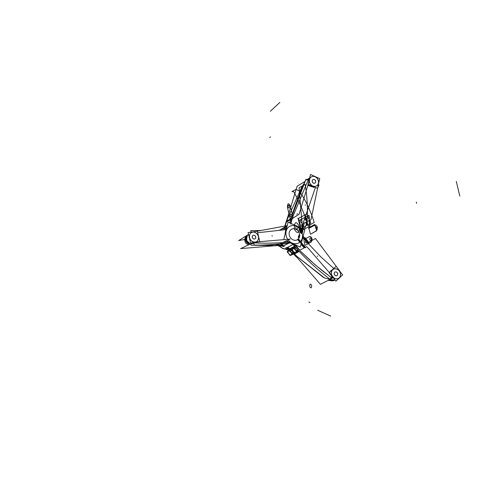 <?xml version="1.0" encoding="UTF-8"?>
<svg xmlns="http://www.w3.org/2000/svg" width="484" height="484" viewBox="0 0 484 484"><rect width="100%" height="100%" fill="white"/><g stroke="black" fill="none" stroke-linecap="round" stroke-linejoin="round"><path stroke-width="0.73" d="M257.331 231.316L259.811 241.728L250.579 242.968L248.098 232.556L254.475 231.703M255.83 241.988A5.215 4.392 61.4 0 0 258.25 236.047A5.215 4.392 61.4 0 0 252.575 232.169A5.215 4.392 61.4 0 0 249.46 237.42A5.215 4.392 61.4 0 0 254.378 242.175A5.215 4.392 61.4 0 1 249.46 237.42A5.215 4.392 61.4 0 1 252.575 232.169A5.215 4.392 61.4 0 0 249.46 237.42A5.215 4.392 61.4 0 0 254.378 242.175A5.215 4.392 61.4 0 1 249.46 237.42A5.215 4.392 61.4 0 1 252.575 232.169A5.215 4.392 61.4 0 1 258.25 236.047A5.215 4.392 61.4 0 1 255.83 241.988A5.215 4.392 61.4 0 0 258.25 236.047A5.215 4.392 61.4 0 0 252.575 232.169A5.215 4.392 61.4 0 1 258.25 236.047A5.215 4.392 61.4 0 1 255.83 241.988M252.273 237.372A1.984 1.67 -118.6 0 1 253.507 235.236A1.984 1.67 -118.6 0 1 255.649 236.918A1.984 1.67 -118.6 0 1 254.415 239.048A1.984 1.67 -118.6 0 1 252.273 237.372A1.984 1.67 61.4 0 0 254.415 239.048A1.984 1.67 61.4 0 0 255.649 236.918A1.984 1.67 61.4 0 0 253.507 235.236A1.984 1.67 61.4 0 0 252.273 237.372A1.984 1.67 -118.6 0 1 253.507 235.236A1.984 1.67 -118.6 0 1 255.649 236.918A1.984 1.67 -118.6 0 1 254.415 239.048A1.984 1.67 -118.6 0 1 252.273 237.372A1.984 1.67 61.4 0 0 254.415 239.048A1.984 1.67 61.4 0 0 255.649 236.918A1.984 1.67 61.4 0 0 253.507 235.236A1.984 1.67 61.4 0 0 252.273 237.372M253.791 243.168L252.436 243.537L253.791 243.168A5.215 4.392 -118.6 0 1 252.031 243.615L254.082 242.496M252.346 232.205A5.215 4.392 -118.6 0 1 258.099 235.49A5.215 4.392 -118.6 0 1 256.502 241.697A5.215 4.392 -118.6 0 1 255.776 241.994M244.807 239.447L238.679 240.584L247.663 234.952M279.655 230.196L286.867 225.677L252.164 232.132M284.531 229.767L286.359 228.605L284.531 229.767L257.669 232.743L284.531 229.767L278.929 230.36L284.531 229.767L286.359 228.605L285.584 229.398M290.43 242.932A124.17 20.509 166.6 0 1 254.288 245.255L253.646 242.557M251.166 232.145L250.791 230.572A124.17 20.509 166.6 0 0 261.124 230.463M281.815 228.847A124.17 20.509 166.6 0 0 286.516 228.297M287.69 243.035L282.093 243.646C271.457 244.735 262.358 245.213 254.79 245.067L254.832 245.225C262.401 245.382 271.506 244.922 282.142 243.845L287.69 243.035M285.106 229.464L278.941 230.293M284.713 229.712L286.443 228.575M285.536 229.422L284.646 229.755M246.283 236.113L245.539 240.052M244.934 240.917L245.479 239.937A4.719 4.398 -133.3 0 1 246.096 236.355M246.386 235.98L245.497 240.088M246.41 235.962A4.719 4.398 46.7 0 0 245.479 239.937L245.479 239.937A4.719 4.398 -133.3 0 1 246.344 236.035A4.719 4.398 46.7 0 0 245.479 239.937L245.588 239.852M246.453 239.181L247.487 235.061M245.521 240.191L250.131 244.154A4.907 4.132 -118.6 0 1 245.733 240.415A4.907 4.132 -118.6 0 1 247.245 235.218L248.54 234.401M254.463 242.133A5.221 4.398 -118.6 0 1 249.738 238.176A5.221 4.398 -118.6 0 1 251.341 232.635A5.221 4.398 -118.6 0 1 252.926 232.078M250.839 244.087L250.724 244.142C248.159 244.057 246.465 242.659 245.636 239.961L247.354 235.145L245.842 240.354L250.27 244.093M273.533 245.848L276.116 245.636L279.371 244.118M279.909 243.863L290.073 239.126L254.542 242.097M272.855 245.908L240.59 248.613L253.531 242.569M254.953 242.169L254.263 242.853C261.784 243.307 270.81 243.264 281.343 242.714M278.609 244.208L275.729 245.551M274.7 245.618L251.619 245.194L274.7 245.618L251.619 245.194L274.7 245.618L251.619 245.194L250.912 245.049L250.809 244.105L253.09 243.041L250.809 244.105C248.504 243.984 247.082 242.43 246.556 239.435C245.745 236.815 246.417 235.23 248.564 234.686C246.417 235.23 245.745 236.815 246.556 239.435C245.745 236.815 246.417 235.23 248.564 234.686M281.192 245.013L275.021 245.842L278.5 244.22M288.053 241.812L282.789 242.52M283.957 243.658L281.071 244.983A3.727 3.134 -114.7 0 1 283.473 245.703A3.727 3.134 65.3 0 0 281.071 244.983A3.727 3.134 -114.7 0 1 283.473 245.703L279.268 245.66A9.601 8.083 61.4 0 0 286.486 248.964A9.601 8.083 -118.6 0 1 279.268 245.66A3.727 1.694 116.2 0 0 279.189 245.279A3.727 1.694 -63.8 0 1 279.268 245.66L283.473 245.703L279.268 245.66A9.601 8.083 61.4 0 0 286.486 248.964A9.601 8.083 -118.6 0 1 279.268 245.66A3.727 1.694 116.2 0 0 279.189 245.279A3.727 1.694 -63.8 0 1 279.268 245.66A3.727 1.694 -63.8 0 0 279.189 245.279M281.004 244.989L276.449 245.479M282.602 242.611L287.308 242.073L282.602 242.611M283.799 243.694L280.932 245.025L283.479 245.787L289.142 243.089M287.345 242.054L289.898 242.726M287.454 242.054L289.722 242.726L287.454 242.054M288.948 243.095L283.473 245.703A3.727 3.134 65.3 0 0 281.071 244.983L283.902 243.682L281.071 244.983A3.727 3.134 -114.7 0 1 283.473 245.703L288.906 243.119L283.473 245.703L279.268 245.66M302.27 239.507A9.94 8.367 61.4 0 0 302.821 237.329L302.27 239.489M297.406 226.355A9.94 8.367 61.4 0 0 295.385 225.447L297.388 226.343M285.421 232.574L286.256 229.313A9.94 8.367 61.4 0 0 285.427 232.562M293.534 244.045L290.327 242.611A9.94 8.367 61.4 0 0 293.528 244.045M278.742 245.34A9.595 8.077 61.4 0 0 287.538 248.885M302.815 237.372L302.276 239.477M293.873 244.196L289.819 242.381M285.421 232.586L286.256 229.307M286.576 228.623L286.334 229.005M295.415 225.459L297.37 226.337M277.635 245.485L279.728 246.423M285.614 249.06L287.95 250.107M298.132 239.175A5.996 5.052 -118.6 0 1 297.273 239.792A5.996 5.052 -118.6 0 1 289.97 236.936A5.996 5.052 -118.6 0 1 291.537 229.259A5.996 5.052 -118.6 0 1 298.507 231.558A5.996 5.052 -118.6 0 1 298.156 239.156M286.383 240.844L300.328 247.088L304.787 229.658L288.083 222.18L283.721 239.653M297.642 239.568L299.771 242.212A9.438 7.944 -118.6 0 1 288.24 239.979A9.438 7.944 61.4 0 0 299.771 242.212L297.642 239.568L299.771 242.212A9.438 7.944 -118.6 0 1 288.24 239.979A9.438 7.944 61.4 0 0 299.771 242.212L297.642 239.568L299.771 242.212A9.438 7.944 -118.6 0 1 288.24 239.979M287.762 239.314A9.438 7.944 -118.6 0 1 288.573 227.111A9.438 7.944 -118.6 0 1 299.959 229.029A9.438 7.944 -118.6 0 1 300.54 241.474A9.438 7.944 61.4 0 0 299.959 229.029A9.438 7.944 61.4 0 0 288.573 227.111A9.438 7.944 61.4 0 0 287.762 239.314A9.438 7.944 -118.6 0 1 288.573 227.111A9.438 7.944 -118.6 0 1 299.959 229.029A9.438 7.944 -118.6 0 1 300.54 241.474A9.438 7.944 61.4 0 0 299.959 229.029A9.438 7.944 61.4 0 0 288.573 227.111A9.438 7.944 61.4 0 0 287.762 239.314A9.438 7.944 -118.6 0 1 288.573 227.111A9.438 7.944 -118.6 0 1 299.959 229.029A9.438 7.944 -118.6 0 1 300.54 241.474M300.389 241.637L298.283 239.029M298.386 238.793L297.624 239.544L298.386 238.793M294.03 244.269A9.934 8.361 -118.6 0 1 289.559 242.266A9.934 8.361 61.4 0 0 294.03 244.269A9.934 8.361 -118.6 0 1 289.559 242.266A9.934 8.361 61.4 0 0 294.03 244.269M285.221 233.348A9.934 8.361 -118.6 0 1 286.371 228.859A9.934 8.361 61.4 0 0 285.221 233.348A9.934 8.361 -118.6 0 1 286.371 228.859A9.934 8.361 61.4 0 0 285.221 233.348M305.144 247.185L298.307 238.697M301.284 243.355A124.17 65.479 -132.9 0 0 304.726 247.149A124.17 65.479 -132.9 0 1 301.284 243.355A124.17 65.479 -132.9 0 0 304.726 247.149A124.17 65.479 -132.9 0 1 301.284 243.355M338.861 269.86A124.17 65.479 47.1 0 0 339.29 270.181L339.066 270.393M332.314 276.673L329.767 279.038A124.17 65.479 47.1 0 1 292.651 243.972M308.556 242.327A124.17 65.479 47.1 0 1 303.111 236.21L308.786 242.865M308.919 242.744L303.105 236.222M303.553 238.098L303.843 238.461M303.656 238.461L302.833 237.293L303.656 238.461M303.861 238.309L303.438 238.703M304.049 238.098L307.915 242.889M307.63 242.823A124.17 65.479 47.1 0 1 303.758 238.509A124.17 65.479 47.1 0 0 307.63 242.823A124.17 65.479 47.1 0 1 303.758 238.509A124.17 65.479 47.1 0 0 307.63 242.823M307.866 242.762L307.443 243.156M307.782 242.738L308.35 243.44M308.169 243.446L320.553 256.611L333.772 268.493L320.553 256.611L308.169 243.446L320.553 256.611L333.772 268.493L320.553 256.611L308.169 243.446M303.662 238.364L302.875 237.13M304.896 247.052A0.992 0.835 -118.6 0 1 305.586 247.191M304.339 247.844A0.992 0.835 -118.6 0 1 304.394 247.524M297.69 239.271L304.527 247.76M304.127 247.741A124.17 65.479 47.1 0 1 301.03 244.341A124.17 65.479 47.1 0 0 304.127 247.741A124.17 65.479 47.1 0 1 301.03 244.341A124.17 65.479 47.1 0 0 304.127 247.741L304.109 247.959M286.994 248.951L286.528 248.976M289.081 249.345L288.482 249.036A3.727 3.485 -71.2 0 0 286.637 248.957L287.442 247.475L286.637 248.957A3.727 3.485 108.8 0 1 288.488 249.042A3.727 3.485 -71.2 0 0 286.637 248.957A3.727 3.485 108.8 0 1 288.482 249.036A3.727 3.485 -71.2 0 0 286.637 248.957L287.442 247.475A3.727 3.206 -118.9 0 1 289.728 248.855A3.727 3.206 61.1 0 0 287.442 247.475L292.735 244.608M289.529 249.097L286.395 247.469C285.336 248.256 285.397 248.764 286.582 248.982L288.446 249.024M294.218 253.598L296.662 256.109L296.305 256.804M294.369 253.931L299.215 251.384M299.723 250.337L300.165 249.925M293.988 252.231L294.671 253.108L294.32 253.277M294.647 253.078L294.308 253.259M294.284 254.076L299.275 251.45M293.588 253.453L320.444 284.356L333.603 277.489L306.741 246.586L299.608 250.313M332.454 276.842L330.56 277.005L332.454 276.842L330.56 277.005L321.594 270.175L310.68 260.906L300.237 250.948L310.68 260.906L321.594 270.175L330.56 277.005L314.993 264.706L300.237 250.948L310.68 260.906L321.594 270.175L330.56 277.005L332.835 277.023M328.92 279.068L324.601 278.034L328.92 279.068L324.601 278.034L328.92 279.068L329.441 278.796L328.92 279.068L329.441 278.796L328.92 279.068L324.601 278.034L323.161 277.217L296.765 256.296M330.421 278.705L332.877 277.368M331.982 275.626A5.215 4.392 -118.6 0 1 333.488 269.225A5.215 4.392 -118.6 0 1 339.562 271.246M339.98 271.524L342.69 274.894L335.938 281.168L329.174 272.77L335.926 266.496M339.314 270.998A5.215 4.392 61.4 0 0 333.307 269.328A5.215 4.392 61.4 0 0 331.849 275.469A5.215 4.392 61.4 0 1 333.307 269.328A5.215 4.392 61.4 0 1 339.314 270.998A5.215 4.392 61.4 0 0 333.307 269.328A5.215 4.392 61.4 0 0 331.849 275.469A5.215 4.392 61.4 0 1 333.307 269.328A5.215 4.392 61.4 0 1 339.314 270.998A5.215 4.392 61.4 0 1 339.423 277.622A5.215 4.392 61.4 0 1 333.397 277.592A5.215 4.392 61.4 0 0 339.423 277.622A5.215 4.392 61.4 0 0 339.314 270.998A5.215 4.392 61.4 0 1 339.423 277.622A5.215 4.392 61.4 0 1 333.397 277.592A5.215 4.392 61.4 0 0 339.423 277.622A5.215 4.392 61.4 0 0 339.314 270.998M337.173 275.372A1.984 1.67 -118.6 0 1 334.698 274.985A1.984 1.67 -118.6 0 1 334.692 272.298A1.984 1.67 -118.6 0 1 337.166 272.686A1.984 1.67 -118.6 0 1 337.173 275.372A1.984 1.67 61.4 0 0 337.166 272.686A1.984 1.67 61.4 0 0 334.692 272.298A1.984 1.67 61.4 0 0 334.698 274.985A1.984 1.67 61.4 0 0 337.173 275.372A1.984 1.67 -118.6 0 1 334.698 274.985A1.984 1.67 -118.6 0 1 334.692 272.298A1.984 1.67 -118.6 0 1 337.166 272.686A1.984 1.67 -118.6 0 1 337.173 275.372A1.984 1.67 61.4 0 0 337.166 272.686A1.984 1.67 61.4 0 0 334.692 272.298A1.984 1.67 61.4 0 0 334.698 274.985A1.984 1.67 61.4 0 0 337.173 275.372M329.556 279.601L334.995 280L329.556 279.601L334.995 280L333.899 280.52A4.907 4.132 -118.6 0 1 329.41 279.673A4.719 3.805 83.9 0 0 332.181 280.841A4.719 3.805 -96.1 0 1 329.41 279.673A4.719 3.805 83.9 0 0 332.181 280.841M339.205 270.701A5.221 4.398 -118.6 0 1 338.298 278.481A5.221 4.398 -118.6 0 1 333.476 277.556M329.519 279.619L334.021 280.46L329.416 279.673M307.794 242.756L315.465 238.479L340.064 271.476M293.915 253.834L293.576 254.136L296.214 256.816M296.625 256.157L324.601 278.034L296.759 256.284M329.664 279.885L332.157 280.841M332.242 280.835A4.719 3.805 -96.1 0 1 329.537 279.8M329.38 279.643A4.719 3.805 83.9 0 0 331.697 280.835M334.692 280.151L330.064 279.921M337.3 275.269A1.984 1.67 -118.6 0 1 336.937 275.547A1.984 1.67 -118.6 0 1 334.589 274.731A1.984 1.67 -118.6 0 1 334.825 272.196M334.674 272.341A1.984 1.67 -118.6 0 1 335.037 272.062A1.984 1.67 -118.6 0 1 337.378 272.879A1.984 1.67 -118.6 0 1 337.142 275.414M289.595 249.193L294.738 246.398M289.456 248.734L289.753 249.097M295.573 245.515L295.863 245.878M294.55 246.181L289.728 248.855A3.727 3.206 61.1 0 0 287.442 247.475L293.274 244.317L295.5 245.654L293.274 244.317L287.442 247.475A3.727 3.206 -118.9 0 1 289.728 248.855A3.727 3.206 61.1 0 0 287.442 247.475L293.274 244.317L295.5 245.654L293.274 244.317M295.682 245.787L293.292 244.245L287.302 247.499L289.722 248.957L292.3 247.59M288.137 250.839L287.671 250.258L295.077 246.229M295.718 245.884L296.141 245.491M294.804 253.035L295.615 252.684M288.041 250.059L292.608 247.572M299.88 250.361L296.014 245.569M295.663 245.914A124.17 65.479 -132.9 0 0 299.65 250.355A124.17 65.479 -132.9 0 1 295.663 245.914A124.17 65.479 -132.9 0 0 299.65 250.355A124.17 65.479 -132.9 0 1 295.663 245.914M301.774 229.059L303.42 222.616M303.25 222.803L315.435 187.447L303.25 222.803M289.626 222.87A124.17 44.964 -65.9 0 1 305.991 179.237L308.974 180.574M318.206 184.707L319.01 185.069A124.17 44.964 -65.9 0 0 317.583 188.234M304.418 222.882A124.17 44.964 -65.9 0 0 302.645 228.696M289.819 222.955L291.465 217.534L305.61 180.163L291.289 217.449L289.644 222.876M287.06 226.173L284.646 227.637L284.271 228.563M287.03 226.294L284.683 227.68L287.03 226.294L284.683 227.68L284.919 226.899L284.683 227.68A3.727 3.2 -120.6 0 1 284.308 228.563A3.727 3.2 59.4 0 0 284.683 227.68L284.919 226.899L284.683 227.68A3.727 3.2 -120.6 0 1 284.308 228.563A3.727 3.2 59.4 0 0 284.683 227.68L287.03 226.294L284.683 227.68L284.919 226.899M284.495 228.018L284.755 227.002M285.003 226.022L286.147 221.575L290.884 218.677M290.817 224.153L292.263 218.502M285.191 225.992L286.413 222.089M290.848 218.81L286.619 221.388M292.1 218.605L290.69 223.342L292.1 218.605M286.77 221.194L287.684 218.435L287.181 218.726L286.268 221.472M303.202 223.475L310.982 219.675L318.829 182.323M307.661 179.987L309.361 179.062M318.502 182.843A5.215 4.392 -118.6 0 1 316.451 185.947A5.215 4.392 -118.6 0 1 311.66 185.318A5.215 4.392 -118.6 0 1 309.373 180.381M307.854 185.39L313.886 187.344M317.292 188.276L308.06 184.144L310.528 174.506L319.761 178.638L318.817 182.329M309.318 180.568A5.215 4.392 61.4 0 0 313.366 186.261A5.215 4.392 61.4 0 0 318.393 183.176A5.215 4.392 61.4 0 0 315.471 176.956A5.215 4.392 61.4 0 0 309.833 178.463A5.215 4.392 61.4 0 1 315.471 176.956A5.215 4.392 61.4 0 1 318.393 183.176A5.215 4.392 61.4 0 0 315.471 176.956A5.215 4.392 61.4 0 0 309.833 178.463A5.215 4.392 61.4 0 1 315.471 176.956A5.215 4.392 61.4 0 1 318.393 183.176A5.215 4.392 61.4 0 1 313.366 186.261A5.215 4.392 61.4 0 1 309.318 180.568A5.215 4.392 61.4 0 0 313.366 186.261A5.215 4.392 61.4 0 0 318.393 183.176A5.215 4.392 61.4 0 1 313.366 186.261A5.215 4.392 61.4 0 1 309.318 180.568M314.364 179.631A1.984 1.67 -118.6 0 1 315.598 182.153A1.984 1.67 -118.6 0 1 313.457 183.158A1.984 1.67 -118.6 0 1 312.222 180.641A1.984 1.67 -118.6 0 1 314.364 179.631A1.984 1.67 61.4 0 0 312.222 180.641A1.984 1.67 61.4 0 0 313.457 183.158A1.984 1.67 61.4 0 0 315.598 182.153A1.984 1.67 61.4 0 0 314.364 179.631A1.984 1.67 -118.6 0 1 315.598 182.153A1.984 1.67 -118.6 0 1 313.457 183.158A1.984 1.67 -118.6 0 1 312.222 180.641A1.984 1.67 -118.6 0 1 314.364 179.631A1.984 1.67 61.4 0 0 312.222 180.641A1.984 1.67 61.4 0 0 313.457 183.158A1.984 1.67 61.4 0 0 315.598 182.153A1.984 1.67 61.4 0 0 314.364 179.631M306.941 179.667L307.304 179.401L306.929 179.661A4.907 4.132 -118.6 0 1 307.195 179.473L309.657 177.918M309.911 178.414A5.221 4.398 -118.6 0 1 311.291 176.884A5.221 4.398 -118.6 0 1 316.627 177.676A5.221 4.398 -118.6 0 1 318.411 183.418M305.005 181.421L297.079 186.279L286.153 222.253L290.654 219.494M290.902 219.337L299.064 214.339L309.99 178.366M307.473 179.903L309.457 178.687M292.36 217.776L307.715 181.107L292.36 217.776L307.715 181.107L309.197 179.715L307.715 181.107L309.197 179.715L307.715 181.107L292.536 217.304M287.581 218.744L301.707 187.169L287.581 218.744L301.707 187.169L287.581 218.744L301.707 187.169L304.194 183.23M301.707 187.169L302.579 185.614L301.707 187.169M314.31 179.558A1.984 1.67 -118.6 0 1 315.683 181.282A1.984 1.67 -118.6 0 1 314.915 183.109A1.984 1.67 -118.6 0 1 313.408 183.079M313.62 183.176A1.984 1.67 -118.6 0 1 312.247 181.452A1.984 1.67 -118.6 0 1 313.015 179.618A1.984 1.67 -118.6 0 1 314.521 179.655M279.214 245.279L279.31 245.739M275.705 245.521L272.504 245.939M280.829 245.061L280.387 245.14M281.016 244.983L284.344 246.55L279.226 245.691L279.147 245.285M251.619 245.194L250.912 245.049L250.809 244.105C248.504 243.984 247.082 242.43 246.556 239.435C247.082 242.43 248.504 243.984 250.809 244.105L253.09 243.041L250.809 244.105L250.912 245.049L250.809 244.105L250.912 245.049L251.619 245.194M245.703 240.312A14.901 2.462 166.6 0 0 245.037 241.334A14.901 2.462 166.6 0 0 245.049 241.383M245.563 239.762A14.901 2.462 166.6 0 0 244.904 240.778L245.037 241.334M249.992 244.13A4.719 4.435 -126.3 0 1 245.569 240.318L245.001 241.195L245.569 240.318A4.719 4.435 53.7 0 0 249.786 244.111M245.019 241.274L245.648 240.118M250.295 244.081L246.767 240.627M249.629 244.081L245.563 240.161M252.358 237.456A1.984 1.67 -118.6 0 1 253.065 235.369A1.984 1.67 -118.6 0 1 255.727 237.009M255.673 236.767A1.984 1.67 -118.6 0 1 254.965 238.86A1.984 1.67 -118.6 0 1 252.297 237.221M305.065 237.698L308.12 241.492M306.638 239.737L306.693 239.786A2.735 1.44 47.1 0 0 304.962 238.34A2.735 1.44 47.1 0 1 306.693 239.786L306.693 239.786A2.735 1.44 47.1 0 0 304.962 238.34M307.261 241.504L306.547 239.622L305.404 238.842M305.688 238.503L305.368 238.8M307.267 240.796L305.567 238.691L307.207 240.851M305.761 238.558L305.428 238.866M306.451 239.507L306.481 239.519A2.735 1.44 47.1 0 1 307.334 240.996A2.735 1.44 47.1 0 0 306.481 239.519A2.735 1.44 47.1 0 1 307.334 240.996M288.391 250.615L288.143 250.301L290.467 249.03L294 253.416L292.572 254.197M293.02 252.285L291.356 250.222M291.271 250.18L289.372 249.75L291.271 250.18L289.372 249.75L291.271 250.18L289.372 249.75L288.325 250.724M293.02 252.388L292.487 254.227M293.092 252.321L291.81 253.519L290.043 251.323L291.326 250.131M290.249 251.256L290.551 251.819L290.249 251.256M291.949 253.313L293.038 252.303M291.338 250.198L290.249 251.208M287.847 251.359A2.747 1.446 47.1 0 1 289.099 250.676A2.747 1.446 47.1 0 0 287.847 251.359A2.747 1.446 47.1 0 1 289.099 250.676M289.862 250.966A2.747 1.446 47.1 0 1 291.374 252.303A2.747 1.446 47.1 0 0 289.862 250.966A2.747 1.446 47.1 0 1 291.374 252.303L291.084 252.485M288.809 253.731A2.341 1.234 47.1 0 1 288.99 251.123A2.341 1.234 47.1 0 0 288.809 253.731A2.341 1.234 47.1 0 1 288.99 251.123M289.25 251.178A2.341 1.234 47.1 0 1 290.715 252.158A2.341 1.234 47.1 0 0 289.25 251.178A2.341 1.234 47.1 0 1 290.715 252.158M287.998 251.728A2.359 1.246 -132.9 0 0 288.712 253.616A2.359 1.246 -132.9 0 1 287.998 251.728L288.264 250.779L287.998 251.728A2.359 1.246 -132.9 0 0 288.712 253.616A2.359 1.246 -132.9 0 1 287.998 251.728L288.264 250.779L287.998 251.728A2.359 1.246 -132.9 0 1 288.821 251.081A2.359 1.246 -132.9 0 0 287.998 251.728A2.359 1.246 -132.9 0 1 288.821 251.081A2.359 1.246 -132.9 0 0 287.998 251.728A2.359 1.246 -132.9 0 0 288.712 253.616A2.359 1.246 -132.9 0 0 290.545 254.893A2.359 1.246 -132.9 0 0 291.61 254.475A2.359 1.246 -132.9 0 1 290.545 254.893A2.359 1.246 -132.9 0 0 291.61 254.475A2.359 1.246 -132.9 0 1 290.545 254.893A2.359 1.246 -132.9 0 1 288.712 253.616A2.359 1.246 -132.9 0 0 290.545 254.893A2.359 1.246 -132.9 0 1 288.712 253.616A2.359 1.246 -132.9 0 0 290.545 254.893M291.404 250.18L290.116 251.377L288.071 250.912L289.359 249.72M288.264 250.779L289.117 251.123L288.264 250.779M289.402 249.696L288.113 250.887L287.835 252.618L289.505 254.681L291.543 255.147L292.505 254.251M287.853 252.6L287.139 251.74L289.468 250.476L292.524 254.275A2.983 1.573 -132.9 0 0 292.923 254.167A2.983 1.573 47.1 0 1 292.505 254.281A2.983 1.573 -132.9 0 0 292.923 254.167A2.983 1.573 -132.9 0 0 293.08 254.058M287.805 252.545L289.571 254.735M292.07 253.707A2.747 1.446 47.1 0 0 291.162 252.037L290.896 252.255L291.162 252.037A2.747 1.446 47.1 0 1 292.07 253.707A2.747 1.446 47.1 0 0 291.162 252.037L290.896 252.255M292.064 254.523A2.747 1.446 47.1 0 1 290.993 255.104A2.747 1.446 47.1 0 0 292.064 254.523A2.747 1.446 47.1 0 1 290.993 255.104M291.132 252.678A2.341 1.234 47.1 0 1 291.162 254.874A2.341 1.234 47.1 0 1 288.627 253.501A2.341 1.234 47.1 0 0 291.162 254.874A2.341 1.234 47.1 0 0 291.132 252.678A2.341 1.234 47.1 0 1 291.162 254.874A2.341 1.234 47.1 0 1 288.627 253.501M289.299 249.514A2.983 1.573 -132.9 0 0 289.033 249.683A2.983 1.573 -132.9 0 0 288.742 250.288A2.983 1.573 47.1 0 1 289.214 249.55A2.983 1.573 47.1 0 1 292.481 251.087A2.983 1.573 47.1 0 1 292.923 254.167A2.983 1.573 47.1 0 1 292.505 254.281L290.2 255.54L289.499 254.687M292.312 254.39L292.003 254.681M291.531 254.995L291.223 254.983L291.531 254.995M291.531 255.147L291.779 253.441L293.068 252.249M291.664 254.281L291.658 254.995L291.664 254.281M290.582 251.995A2.359 1.246 -132.9 0 0 289.438 251.226A2.359 1.246 -132.9 0 1 290.582 251.995A2.359 1.246 -132.9 0 0 289.438 251.226A2.359 1.246 -132.9 0 1 290.582 251.995M291.677 254.064A2.359 1.246 -132.9 0 0 291.259 252.836A2.359 1.246 -132.9 0 1 291.677 254.064A2.359 1.246 -132.9 0 0 291.259 252.836A2.359 1.246 -132.9 0 1 291.677 254.064M292.868 248.177L292.614 247.862L294.938 246.598L298.471 250.984L297.043 251.759M296.42 250.881L297.509 249.871L295.833 247.79L297.497 249.853L296.42 250.881L297.509 249.871L295.833 247.79L297.497 249.853L296.42 250.881L297.509 249.871L295.833 247.79M295.748 247.748L293.842 247.318L295.748 247.748L293.842 247.318L295.748 247.748L293.842 247.318L292.796 248.292M297.491 249.956L296.958 251.795M297.563 249.889L296.281 251.087L294.514 248.891L295.803 247.699M294.72 248.824L295.022 249.387L294.72 248.824M295.809 247.76L294.72 248.776M292.318 248.927A2.747 1.446 47.1 0 1 293.57 248.244A2.747 1.446 47.1 0 0 292.318 248.927A2.747 1.446 47.1 0 1 293.57 248.244M294.332 248.534A2.747 1.446 47.1 0 1 295.845 249.871A2.747 1.446 47.1 0 0 294.332 248.534A2.747 1.446 47.1 0 1 295.845 249.871L295.555 250.053M293.28 251.299A2.341 1.234 47.1 0 1 293.461 248.685A2.341 1.234 47.1 0 0 293.28 251.299A2.341 1.234 47.1 0 1 293.461 248.685M293.721 248.746A2.341 1.234 47.1 0 1 295.186 249.726A2.341 1.234 47.1 0 0 293.721 248.746A2.341 1.234 47.1 0 1 295.186 249.726M292.469 249.296A2.359 1.246 -132.9 0 0 293.189 251.184A2.359 1.246 -132.9 0 1 292.469 249.296L292.735 248.346L292.469 249.296A2.359 1.246 -132.9 0 0 293.189 251.184A2.359 1.246 -132.9 0 1 292.469 249.296L292.735 248.346L292.469 249.296A2.359 1.246 -132.9 0 1 293.292 248.649A2.359 1.246 -132.9 0 0 292.469 249.296A2.359 1.246 -132.9 0 1 293.292 248.649A2.359 1.246 -132.9 0 0 292.469 249.296A2.359 1.246 -132.9 0 0 293.189 251.184A2.359 1.246 -132.9 0 0 295.016 252.46A2.359 1.246 -132.9 0 0 296.087 252.043A2.359 1.246 -132.9 0 1 295.016 252.46A2.359 1.246 -132.9 0 0 296.087 252.043A2.359 1.246 -132.9 0 1 295.016 252.46A2.359 1.246 -132.9 0 1 293.189 251.184A2.359 1.246 -132.9 0 0 295.016 252.46A2.359 1.246 -132.9 0 1 293.189 251.184A2.359 1.246 -132.9 0 0 295.016 252.46M295.875 247.748L294.587 248.945L292.542 248.48L293.83 247.288M292.735 248.346L293.588 248.691L292.735 248.346M293.873 247.257L292.59 248.455L292.324 250.167M292.282 250.107L294.042 252.303M296.541 251.275A2.747 1.446 47.1 0 0 295.633 249.605L295.367 249.817L295.633 249.605A2.747 1.446 47.1 0 1 296.541 251.275A2.747 1.446 47.1 0 0 295.633 249.605L295.367 249.817M296.535 252.091A2.747 1.446 47.1 0 1 295.464 252.672A2.747 1.446 47.1 0 0 296.535 252.091A2.747 1.446 47.1 0 1 295.464 252.672M295.603 250.246A2.341 1.234 47.1 0 1 295.633 252.442A2.341 1.234 47.1 0 1 293.098 251.069A2.341 1.234 47.1 0 0 295.633 252.442A2.341 1.234 47.1 0 0 295.603 250.246A2.341 1.234 47.1 0 1 295.633 252.442A2.341 1.234 47.1 0 1 293.098 251.069M296.208 252.539L296.976 251.819M294.671 253.108L296.994 251.837L293.939 248.044L291.61 249.308L293.976 252.243L296.014 252.715M296.783 251.958L296.474 252.243M296.002 252.557L295.694 252.551L296.002 252.557M296.002 252.708L296.25 251.008L297.539 249.817M296.135 251.849L296.135 252.557L296.135 251.849M295.052 249.562A2.359 1.246 -132.9 0 0 293.909 248.788A2.359 1.246 -132.9 0 1 295.052 249.562A2.359 1.246 -132.9 0 0 293.909 248.788A2.359 1.246 -132.9 0 1 295.052 249.562M296.154 251.632A2.359 1.246 -132.9 0 0 295.73 250.403A2.359 1.246 -132.9 0 1 296.154 251.632A2.359 1.246 -132.9 0 0 295.73 250.403A2.359 1.246 -132.9 0 1 296.154 251.632M291.531 255.056L294.466 253.459L290.606 248.661M288.137 250.004L290.993 248.304L291.743 249.236M291.144 249.327A2.983 1.573 47.1 0 1 292.191 250.028A2.983 1.573 47.1 0 0 291.144 249.327A2.983 1.573 47.1 0 1 292.191 250.028A2.983 1.573 47.1 0 0 291.144 249.327M293.395 251.517A2.983 1.573 47.1 0 1 293.764 252.588A2.983 1.573 47.1 0 0 293.395 251.517A2.983 1.573 47.1 0 1 293.764 252.588A2.983 1.573 47.1 0 0 293.395 251.517M292.826 254.215A2.983 1.573 -132.9 0 0 293.092 254.046A2.983 1.573 -132.9 0 0 292.282 250.875A2.983 1.573 -132.9 0 0 289.117 249.611M293.098 254.039A2.983 1.573 -132.9 0 0 292.354 250.936A2.983 1.573 -132.9 0 0 289.214 249.55A2.983 1.573 -132.9 0 0 289.039 249.677A2.983 1.573 -132.9 0 0 288.748 250.282A2.983 1.573 47.1 0 1 289.214 249.55A2.983 1.573 47.1 0 1 292.481 251.087A2.983 1.573 47.1 0 1 292.923 254.167A2.983 1.573 47.1 0 1 292.505 254.281M291.761 250.095L293.25 251.946M292.493 254.294A2.983 1.573 -132.9 0 0 293.002 254.118M296.002 252.624L298.943 251.021M292.608 248.407L292.142 247.826M293.219 247.85A2.983 1.573 47.1 0 1 293.685 247.118A2.983 1.573 -132.9 0 0 293.219 247.85A2.983 1.573 47.1 0 1 293.685 247.118A2.983 1.573 47.1 0 1 295.748 247.548A2.983 1.573 -132.9 0 0 293.685 247.118A2.983 1.573 -132.9 0 0 293.51 247.239A2.983 1.573 -132.9 0 0 293.219 247.85A2.983 1.573 47.1 0 1 293.685 247.118A2.983 1.573 47.1 0 1 295.748 247.548A2.983 1.573 -132.9 0 0 293.685 247.118A2.983 1.573 47.1 0 1 295.748 247.548M297.297 251.783A2.983 1.573 -132.9 0 0 297.563 251.613A2.983 1.573 -132.9 0 0 297.527 249.532A2.983 1.573 47.1 0 1 297.4 251.728A2.983 1.573 47.1 0 1 296.976 251.849A2.983 1.573 -132.9 0 0 297.472 251.686M297.563 251.613A2.983 1.573 -132.9 0 0 297.497 249.508M295.772 247.578A2.983 1.573 -132.9 0 0 293.588 247.179M297.527 249.532A2.983 1.573 47.1 0 1 297.4 251.728A2.983 1.573 -132.9 0 0 297.527 249.532A2.983 1.573 47.1 0 1 297.4 251.728A2.983 1.573 47.1 0 1 296.976 251.849A2.983 1.573 -132.9 0 0 297.4 251.728A2.983 1.573 -132.9 0 0 297.551 251.626M293.77 247.082A2.983 1.573 -132.9 0 0 293.504 247.251A2.983 1.573 -132.9 0 0 293.213 247.856M289.172 242.284L288.742 241.903M285.07 233.96L286.165 228.932M254.959 242.381L254.263 242.853C261.886 243.313 271.058 243.258 281.773 242.696C271.058 243.258 261.886 243.313 254.263 242.853L254.959 242.381L254.263 242.853C261.886 243.313 271.058 243.258 281.773 242.696M244.964 240.99L245.479 239.937A4.719 4.398 46.7 0 1 246.344 236.035M329.241 272.474L331.885 270.247M294.472 244.468L293.915 244.42M304.745 247.167L305.737 247.614M313.771 187.411L314.485 187.018L307.927 185.154M306.977 179.679L309.5 178.529M280.52 245.128L280.901 245.049M245.678 240.227L245.569 240.318A4.719 4.435 53.7 0 0 249.944 244.13A4.719 4.435 -126.3 0 1 245.569 240.318L245.569 240.318A4.719 4.435 -126.3 0 0 249.944 244.13M299.3 226.458C296.051 220.631 294.405 221.527 294.363 229.144C297.485 234.431 299.13 233.536 299.3 226.458C296.051 220.631 294.405 221.527 294.363 229.144C297.485 234.431 299.13 233.536 299.3 226.458C296.051 220.631 294.405 221.527 294.363 229.144C297.485 234.431 299.13 233.536 299.3 226.458C296.051 220.631 294.405 221.527 294.363 229.144C297.485 234.431 299.13 233.536 299.3 226.458C296.051 220.631 294.405 221.527 294.363 229.144C297.485 234.431 299.13 233.536 299.3 226.458C296.051 220.631 294.405 221.527 294.363 229.144C297.485 234.431 299.13 233.536 299.3 226.458M297.236 229.489C295.718 228.878 295.415 227.607 296.329 225.677C297.841 226.282 298.144 227.553 297.236 229.489C295.718 228.878 295.415 227.607 296.329 225.677C297.841 226.282 298.144 227.553 297.236 229.489C295.718 228.878 295.415 227.607 296.329 225.677C297.841 226.282 298.144 227.553 297.236 229.489C295.718 228.878 295.415 227.607 296.329 225.677C297.841 226.282 298.144 227.553 297.236 229.489C295.718 228.878 295.415 227.607 296.329 225.677C297.841 226.282 298.144 227.553 297.236 229.489C295.718 228.878 295.415 227.607 296.329 225.677C297.841 226.282 298.144 227.553 297.236 229.489M246.894 239.169L245.612 239.973M301.03 230.656L301.744 230.481L301.653 230.106L300.927 230.505L301.018 230.88L301.744 230.481L301.653 230.106L300.927 230.505L301.018 230.88L301.689 230.547L301.659 230.142L300.939 230.535L301.084 230.874L301.689 230.547L301.659 230.142L300.939 230.535L301.072 230.892L300.346 231.285L301.756 230.523L300.897 230.989L301.629 230.59L300.909 230.983L301.629 230.59L300.909 230.983L301.266 230.783L298.108 218.665L301.266 230.789L298.35 218.532L301.266 230.789L300.897 230.989L301.266 230.783L300.219 231.358L301.266 230.789L297.956 218.096L301.266 230.783L300.528 231.189L301.266 230.783L300.897 230.989L301.266 230.783L298.319 218.55L301.266 230.789L298.35 218.532L301.26 230.789L300.528 231.189L309.905 226.088L308.859 215.229L298.858 220.674L299.644 223.977L300.159 224.231L301.332 230.753L309.905 226.088L309.173 221.515L309.343 217.262L308.859 215.229L298.858 220.674L299.644 223.977L300.159 224.231L301.332 230.753L301.58 230.354L300.897 230.983L301.635 230.584L300.528 231.189L301.635 230.584L300.528 231.189L301.024 230.656M299.088 187.707L302.385 227.782L301.012 229.731L305.108 227.504L306.88 223.257L307.074 221.593C307.866 209.445 307.231 197.055 305.174 184.416L299.088 187.707L302.385 227.782L301.012 229.731L305.108 227.504L306.88 223.257L307.074 221.593C307.866 209.445 307.231 197.055 305.174 184.416L299.088 187.707L302.385 227.782L301.012 229.731L305.108 227.504L306.88 223.257L307.074 221.593C307.866 209.445 307.231 197.055 305.174 184.416L299.088 187.707L302.385 227.782L301.012 229.731L305.108 227.504L306.88 223.257L307.074 221.593C307.866 209.445 307.231 197.055 305.174 184.416L299.088 187.707L302.385 227.782L301.012 229.731L305.108 227.504L306.88 223.257L307.074 221.593C307.866 209.445 307.231 197.055 305.174 184.416L299.088 187.707L302.385 227.782L301.012 229.731L305.108 227.504L306.88 223.257L307.074 221.593C307.866 209.445 307.231 197.055 305.174 184.416L299.088 187.707M459.8 196.099L456.303 181.415M310.553 234.238L316.669 230.741L314.673 224.449L308.623 227.728L310.553 234.238L316.669 230.741L314.673 224.449L308.623 227.728L310.553 234.238L316.669 230.741L314.673 224.449L308.623 227.728L310.553 234.238L316.669 230.741L314.673 224.449L308.623 227.728L310.553 234.238L316.633 230.614C317.879 227.643 317.389 225.762 315.175 224.957L315.344 226.458L316.59 227.413L316.233 229.289L316.633 230.614C317.879 227.643 317.389 225.762 315.175 224.957L315.344 226.458L316.59 227.413L316.233 229.289L316.633 230.614L310.553 234.238L316.633 230.614L310.553 234.238L316.669 230.741L314.673 224.449L308.623 227.728L308.834 228.412L314.896 225.108L314.673 224.449L308.623 227.728L308.834 228.412L314.896 225.108L314.673 224.449L308.623 227.728L308.834 228.412L314.896 225.108L314.673 224.449L308.623 227.728L308.834 228.412L314.896 225.108L314.673 224.449L308.623 227.728L310.553 234.238L316.669 230.741L314.673 224.449L308.623 227.728L310.553 234.238L316.669 230.741L314.673 224.449L308.623 227.728L310.553 234.238L316.669 230.741L314.673 224.449L308.623 227.728L310.553 234.238M416.603 203.341L416.313 202.131M293.806 191.773C299.445 201.973 304.23 213.323 308.169 225.828L314.243 222.495C310.504 210.776 305.767 200.618 300.032 192.027L299.179 190.926L296.02 189.365L291.931 191.591L293.806 191.773C299.445 201.973 304.23 213.323 308.169 225.828L314.243 222.495C310.504 210.776 305.767 200.618 300.032 192.027L299.179 190.926L296.02 189.365L291.931 191.591L293.806 191.773C299.445 201.973 304.23 213.323 308.169 225.828L314.243 222.495C310.504 210.776 305.767 200.618 300.032 192.027L299.179 190.926L296.02 189.365L291.931 191.591L293.806 191.773C299.445 201.973 304.23 213.323 308.169 225.828L314.243 222.495C310.504 210.776 305.767 200.618 300.032 192.027L299.179 190.926L296.02 189.365L291.931 191.591L293.806 191.773C299.445 201.973 304.23 213.323 308.169 225.828L314.243 222.495C310.504 210.776 305.767 200.618 300.032 192.027L299.179 190.926L296.02 189.365L291.931 191.591L293.806 191.773C299.445 201.973 304.23 213.323 308.169 225.828L314.243 222.495C310.504 210.776 305.767 200.618 300.032 192.027L299.179 190.926L296.02 189.365L291.931 191.591L293.806 191.773M288.906 243.119L283.473 245.703M299.281 234.643L299.711 235.339L299.088 236.827L298.652 236.131L299.281 234.643L299.711 235.339L299.088 236.827L298.652 236.131L299.281 234.643L299.711 235.339L298.695 237.765L298.259 237.069L299.281 234.643L299.711 235.339L298.695 237.765L298.259 237.069L299.281 234.643M307.534 222.93C307.503 225.114 307.013 225.381 306.063 223.729C306.1 221.539 306.59 221.273 307.534 222.93C307.503 225.114 307.013 225.381 306.063 223.729C306.1 221.539 306.59 221.273 307.534 222.93M303.063 225.362C303.032 227.553 302.542 227.819 301.592 226.161C301.629 223.977 302.119 223.711 303.063 225.362C303.032 227.553 302.542 227.819 301.592 226.161C301.629 223.977 302.119 223.711 303.063 225.362M279.837 102.427L270.314 111.284M290.503 220.196L293.189 218.084L290.267 205.827C288.446 202.651 287.508 203.159 287.442 207.364L290.503 220.196L293.189 218.084L290.267 205.827C288.446 202.651 287.508 203.159 287.442 207.364L290.503 220.196M289.208 208.084C288.028 207.606 287.786 206.614 288.5 205.101C289.686 205.579 289.922 206.571 289.208 208.084C288.028 207.606 287.786 206.614 288.5 205.101C289.686 205.579 289.922 206.571 289.208 208.084M291.368 217.134C290.182 216.657 289.946 215.664 290.66 214.158C291.846 214.636 292.082 215.628 291.368 217.134C290.182 216.657 289.946 215.664 290.66 214.158C291.846 214.636 292.082 215.628 291.368 217.134M300.752 228.629L310.752 223.184L310.268 221.158L308.344 218.042L306.983 213.807L298.404 218.478L300.255 224.637L299.965 225.326L300.752 228.629L310.752 223.184L310.268 221.158L308.344 218.042L306.983 213.807L298.404 218.478L300.255 224.637L299.965 225.326L300.752 228.629M305.017 219.331C305.047 217.141 305.537 216.874 306.487 218.532C306.457 220.716 305.967 220.982 305.017 219.331C305.047 217.141 305.537 216.874 306.487 218.532C306.457 220.716 305.967 220.982 305.017 219.331M300.546 221.763C300.576 219.573 301.066 219.306 302.016 220.964C301.986 223.148 301.496 223.42 300.546 221.763C300.576 219.573 301.066 219.306 302.016 220.964C301.986 223.148 301.496 223.42 300.546 221.763M286.637 248.957L287.442 247.475M270.471 136.851L269.685 137.577M317.728 256.06L317.371 256.393M310.232 284.048C309.318 285.977 309.621 287.248 311.139 287.859C312.053 285.929 311.75 284.659 310.232 284.048C309.318 285.977 309.621 287.248 311.139 287.859C312.053 285.929 311.75 284.659 310.232 284.048C309.318 285.977 309.621 287.248 311.139 287.859C312.053 285.929 311.75 284.659 310.232 284.048C309.318 285.977 309.621 287.248 311.139 287.859C312.053 285.929 311.75 284.659 310.232 284.048C309.318 285.977 309.621 287.248 311.139 287.859C312.053 285.929 311.75 284.659 310.232 284.048C309.318 285.977 309.621 287.248 311.139 287.859C312.053 285.929 311.75 284.659 310.232 284.048M303.843 239.616L304.92 245.491L311.26 242.042C312.628 239.144 312.174 237.239 309.893 236.325L303.843 239.616L304.92 245.491L311.26 242.042C312.628 239.144 312.174 237.239 309.893 236.325L303.843 239.616M311.315 238.781C311.279 240.971 310.788 241.238 309.839 239.58C309.875 237.396 310.365 237.13 311.315 238.781C311.279 240.971 310.788 241.238 309.839 239.58C309.875 237.396 310.365 237.13 311.315 238.781M306.844 241.213C306.808 243.404 306.318 243.67 305.368 242.018C305.404 239.828 305.894 239.562 306.844 241.213C306.808 243.404 306.318 243.67 305.368 242.018C305.404 239.828 305.894 239.562 306.844 241.213M296.795 214.237L297.733 213.734L296.795 214.237M317.722 310.274L330.747 316.106M284.659 227.686L284.683 227.68A3.727 3.2 -120.6 0 1 284.308 228.563M308.865 302.04L309.941 302.524M300.649 230.862L300.346 231.285L300.649 230.862M305.101 204.907L305.592 205.125M272.202 236.18L272.068 235.623M300.147 231.4L301.175 233.058L302.294 232.447L302.385 230.184L301.357 228.527L300.243 229.138L300.147 231.4L301.175 233.058L302.294 232.447L302.385 230.184L301.357 228.527L300.243 229.138L300.147 231.4L301.175 233.058L302.294 232.447L302.385 230.184L301.357 228.527L300.243 229.138L300.147 231.4L301.175 233.058L302.294 232.447L302.385 230.184L301.357 228.527L300.243 229.138L300.147 231.4L301.175 233.058L302.294 232.447L302.385 230.184L301.357 228.527L300.243 229.138L300.147 231.4L301.175 233.058L302.294 232.447L302.385 230.184L301.357 228.527L300.243 229.138L300.147 231.4L301.175 233.058L302.294 232.447L302.385 230.184L301.357 228.527L300.243 229.138L300.147 231.4L301.175 233.058L302.294 232.447L302.385 230.184L301.357 228.527L300.243 229.138L300.147 231.4L301.175 233.058L302.294 232.447L302.385 230.184L301.357 228.527L300.243 229.138L300.147 231.4L301.175 233.058L302.294 232.447L302.385 230.184L301.357 228.527L300.243 229.138L300.147 231.4L301.175 233.058L302.294 232.447L302.385 230.184L301.357 228.527L300.243 229.138L300.147 231.4L301.175 233.058L302.294 232.447L302.385 230.184L301.357 228.527L300.243 229.138L300.147 231.4M301.605 232.223C300.467 231.763 300.243 230.808 300.927 229.362C302.064 229.821 302.294 230.771 301.605 232.223C300.467 231.763 300.243 230.808 300.927 229.362C302.064 229.821 302.294 230.771 301.605 232.223C300.467 231.763 300.243 230.808 300.927 229.362C302.064 229.821 302.294 230.771 301.605 232.223C300.467 231.763 300.243 230.808 300.927 229.362C302.064 229.821 302.294 230.771 301.605 232.223C300.467 231.763 300.243 230.808 300.927 229.362C302.064 229.821 302.294 230.771 301.605 232.223C300.467 231.763 300.243 230.808 300.927 229.362C302.064 229.821 302.294 230.771 301.605 232.223C300.467 231.763 300.243 230.808 300.927 229.362C302.064 229.821 302.294 230.771 301.605 232.223C300.467 231.763 300.243 230.808 300.927 229.362C302.064 229.821 302.294 230.771 301.605 232.223C300.467 231.763 300.243 230.808 300.927 229.362C302.064 229.821 302.294 230.771 301.605 232.223C300.467 231.763 300.243 230.808 300.927 229.362C302.064 229.821 302.294 230.771 301.605 232.223C302.294 230.771 302.064 229.821 300.927 229.362C300.243 230.808 300.467 231.763 301.605 232.223C302.294 230.771 302.064 229.821 300.927 229.362C300.243 230.808 300.467 231.763 301.605 232.223C302.294 230.771 302.064 229.821 300.927 229.362C300.243 230.808 300.467 231.763 301.605 232.223C300.467 231.763 300.243 230.808 300.927 229.362C302.064 229.821 302.294 230.771 301.605 232.223C300.467 231.763 300.243 230.808 300.927 229.362C302.064 229.821 302.294 230.771 301.605 232.223C302.294 230.771 302.064 229.821 300.927 229.362C300.243 230.808 300.467 231.763 301.605 232.223C302.294 230.771 302.064 229.821 300.927 229.362C300.243 230.808 300.467 231.763 301.605 232.223C302.294 230.771 302.064 229.821 300.927 229.362C300.243 230.808 300.467 231.763 301.605 232.223M299.923 228.569L300.546 231.183L301.169 230.844L300.957 229.483L300.546 228.23L299.923 228.569L300.546 231.183L301.169 230.844L300.957 229.483L300.546 228.23L299.923 228.569L300.546 231.183L301.169 230.844L300.957 229.483L300.546 228.23L299.923 228.569L300.546 231.183L301.169 230.844L300.957 229.483L300.546 228.23L299.923 228.569L300.546 231.183L301.169 230.844L300.957 229.483L300.546 228.23L299.923 228.569L300.546 231.183L301.169 230.844L300.957 229.483L300.546 228.23L299.923 228.569L300.546 231.183L301.169 230.844L300.957 229.483L300.546 228.23L299.923 228.569L300.546 231.183L301.169 230.844L300.957 229.483L300.546 228.23L299.923 228.569L300.546 231.183L301.169 230.844L300.957 229.483L300.546 228.23L299.923 228.569L300.546 231.183L301.169 230.844L300.957 229.483L300.546 228.23L299.923 228.569L300.546 231.183L301.169 230.844L300.957 229.483L300.546 228.23L299.923 228.569L300.546 231.183L301.169 230.844L300.957 229.483L300.546 228.23L299.923 228.569L300.546 231.183L301.169 230.844L300.957 229.483L300.546 228.23L299.923 228.569L300.546 231.183L301.169 230.844L300.957 229.483L300.546 228.23L299.923 228.569L300.546 231.183L301.169 230.844L300.957 229.483L300.546 228.23L299.923 228.569L300.546 231.183L301.169 230.844L300.957 229.483L300.546 228.23L299.923 228.569L300.546 231.183L301.169 230.844L300.957 229.483L300.546 228.23L299.923 228.569L300.546 231.183L301.169 230.844L300.957 229.483L300.546 228.23L299.923 228.569L300.546 231.183L301.169 230.844L300.957 229.483L300.546 228.23L299.923 228.569L300.546 231.183L301.169 230.844L300.957 229.483L300.546 228.23L299.923 228.569L300.546 231.183L301.169 230.844L300.957 229.483L300.546 228.23L299.923 228.569L300.546 231.183L301.169 230.844L300.957 229.483L300.546 228.23L299.923 228.569L300.546 231.183L301.169 230.844L300.957 229.483L300.546 228.23L299.923 228.569L300.546 231.183L301.169 230.844L300.957 229.483L300.546 228.23L299.923 228.569M300.528 231.189L301.635 230.584L300.528 231.189L301.635 230.584L300.528 231.189L301.266 230.783L300.528 231.189L301.266 230.783L300.643 228.176L299.838 230.094L300.461 232.707L301.889 233.403L302.694 231.491L302.077 228.878L300.643 228.176L299.838 230.094L300.461 232.707L301.889 233.403L302.694 231.491L302.077 228.878L300.643 228.176L299.802 228.636L300.425 231.249L301.266 230.789L300.643 228.176L299.802 228.636L300.425 231.249L301.266 230.789L300.643 228.176L299.802 228.636L300.425 231.249L301.266 230.789L300.643 228.176L299.802 228.636L300.425 231.249L301.266 230.789L300.643 228.176L299.802 228.636L300.425 231.249L301.266 230.789L300.643 228.176L299.802 228.636L300.425 231.249L301.266 230.789L300.643 228.176L299.802 228.636L300.425 231.249L301.266 230.789L300.643 228.176L299.802 228.636L300.425 231.249L301.266 230.789L300.643 228.176L299.802 228.636L300.425 231.249L301.266 230.789L300.643 228.176L299.802 228.636L300.425 231.249L301.266 230.789L300.643 228.176L299.802 228.636L300.425 231.249L301.266 230.789L300.643 228.176L299.802 228.636L300.425 231.249L301.635 230.578L300.528 231.189L301.266 230.783L300.897 230.989L301.266 230.783L300.643 228.176L299.838 230.094L300.461 232.707L301.889 233.403L302.694 231.491L302.077 228.878L300.643 228.176L299.838 230.094L300.461 232.707L301.889 233.403L302.694 231.491L302.077 228.878L300.643 228.176L299.802 228.636L300.425 231.249L301.266 230.789L300.643 228.176L299.802 228.636L300.425 231.249L301.266 230.789L300.643 228.176L299.802 228.636L300.425 231.249L301.266 230.789L300.643 228.176L299.802 228.636L300.425 231.249L301.266 230.789L300.643 228.176L299.802 228.636L300.425 231.249L301.266 230.789L300.643 228.176L299.802 228.636L300.425 231.249L301.266 230.789L300.643 228.176L299.802 228.636L300.425 231.249L301.266 230.789L300.643 228.176L299.802 228.636L300.425 231.249L301.266 230.789L300.643 228.176L299.802 228.636L300.425 231.249L301.266 230.789L300.643 228.176L299.802 228.636L300.425 231.249L301.266 230.789L300.643 228.176L299.802 228.636L300.425 231.249L301.266 230.789L300.643 228.176L299.802 228.636L300.425 231.249L301.635 230.578L300.528 231.189M300.981 229.597L301.55 231.981L300.981 229.597M300.588 227.934C299.221 230.832 299.675 232.737 301.949 233.651C303.317 230.753 302.863 228.847 300.588 227.934C299.221 230.832 299.675 232.737 301.949 233.651C303.317 230.753 302.863 228.847 300.588 227.934C299.221 230.832 299.675 232.737 301.949 233.651C303.317 230.753 302.863 228.847 300.588 227.934C299.221 230.832 299.675 232.737 301.949 233.651C303.317 230.753 302.863 228.847 300.588 227.934C299.221 230.832 299.675 232.737 301.949 233.651C303.317 230.753 302.863 228.847 300.588 227.934C299.221 230.832 299.675 232.737 301.949 233.651C303.317 230.753 302.863 228.847 300.588 227.934C299.221 230.832 299.675 232.737 301.949 233.651C303.317 230.753 302.863 228.847 300.588 227.934C299.221 230.832 299.675 232.737 301.949 233.651C303.317 230.753 302.863 228.847 300.588 227.934C299.221 230.832 299.675 232.737 301.949 233.651C303.317 230.753 302.863 228.847 300.588 227.934C299.221 230.832 299.675 232.737 301.949 233.651C303.317 230.753 302.863 228.847 300.588 227.934C299.221 230.832 299.675 232.737 301.949 233.651C303.317 230.753 302.863 228.847 300.588 227.934C299.221 230.832 299.675 232.737 301.949 233.651C303.317 230.753 302.863 228.847 300.588 227.934C299.221 230.832 299.675 232.737 301.949 233.651C303.317 230.753 302.863 228.847 300.588 227.934C299.221 230.832 299.675 232.737 301.949 233.651C303.317 230.753 302.863 228.847 300.588 227.934C299.221 230.832 299.675 232.737 301.949 233.651C303.317 230.753 302.863 228.847 300.588 227.934C299.221 230.832 299.675 232.737 301.949 233.651C303.317 230.753 302.863 228.847 300.588 227.934M300.897 229.241C302.131 229.737 302.379 230.771 301.635 232.338C300.401 231.842 300.159 230.814 300.897 229.241C302.131 229.737 302.379 230.771 301.635 232.338C300.401 231.842 300.159 230.814 300.897 229.241C302.131 229.737 302.379 230.771 301.635 232.338C300.401 231.842 300.159 230.814 300.897 229.241C302.131 229.737 302.379 230.771 301.635 232.338C300.401 231.842 300.159 230.814 300.897 229.241C302.131 229.737 302.379 230.771 301.635 232.338C300.401 231.842 300.159 230.814 300.897 229.241C302.131 229.737 302.379 230.771 301.635 232.338C300.401 231.842 300.159 230.814 300.897 229.241C302.131 229.737 302.379 230.771 301.635 232.338C300.401 231.842 300.159 230.814 300.897 229.241C302.131 229.737 302.379 230.771 301.635 232.338C300.401 231.842 300.159 230.814 300.897 229.241C302.131 229.737 302.379 230.771 301.635 232.338C300.401 231.842 300.159 230.814 300.897 229.241C302.131 229.737 302.379 230.771 301.635 232.338C300.401 231.842 300.159 230.814 300.897 229.241C302.131 229.737 302.379 230.771 301.635 232.338C300.401 231.842 300.159 230.814 300.897 229.241C302.131 229.737 302.379 230.771 301.635 232.338C300.401 231.842 300.159 230.814 300.897 229.241C302.131 229.737 302.379 230.771 301.635 232.338C300.401 231.842 300.159 230.814 300.897 229.241C302.131 229.737 302.379 230.771 301.635 232.338C300.401 231.842 300.159 230.814 300.897 229.241C302.131 229.737 302.379 230.771 301.635 232.338C300.401 231.842 300.159 230.814 300.897 229.241C302.131 229.737 302.379 230.771 301.635 232.338C300.401 231.842 300.159 230.814 300.897 229.241M289.214 249.55A2.983 1.573 47.1 0 1 292.481 251.087A2.983 1.573 47.1 0 1 292.923 254.167A2.983 1.573 -132.9 0 0 292.481 251.087A2.983 1.573 -132.9 0 0 289.214 249.55A2.983 1.573 -132.9 0 0 288.748 250.282A2.983 1.573 47.1 0 1 289.214 249.55M297.4 251.728A2.983 1.573 47.1 0 1 296.976 251.849A2.983 1.573 -132.9 0 0 297.4 251.728M244.971 241.062C244.359 239.483 244.934 237.686 246.701 235.666M245.37 237.39L246.435 235.926M286.722 227.498L285.064 228.472M278.724 245.34L280.375 246.979L278.724 245.34M330.808 270.689L332.278 269.884M293.576 254.136L294.242 254.796M296.226 256.732L297.436 257.887L296.226 256.732M328.043 280.387L332.193 280.841L328.043 280.387M284.277 227.825L284.477 227.177L284.277 227.825M284.816 226.058L285.808 222.9L284.816 226.058M306.505 180.054L307.576 179.231M244.971 241.044C245.104 242.666 246.35 243.972 248.703 244.977M247.022 244.154L248.51 244.91"/></g></svg>
